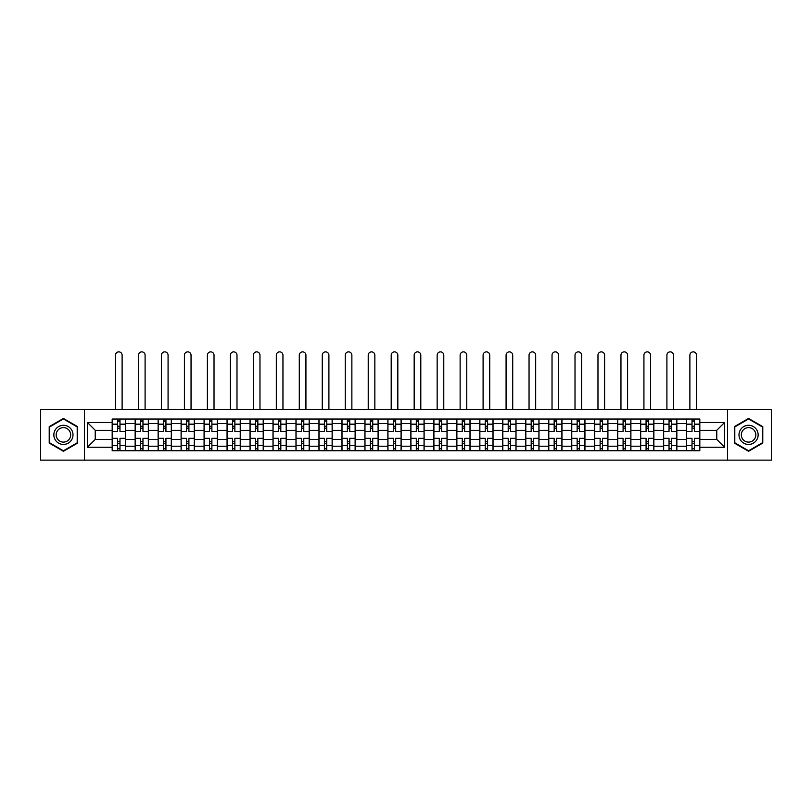 <?xml version="1.0" encoding="UTF-8"?>
<svg xmlns="http://www.w3.org/2000/svg" width="812" height="812" viewBox="0 0 812 812"><rect width="100%" height="100%" fill="white"/><g stroke="black" fill="none" stroke-linecap="round" stroke-linejoin="round"><path stroke-width="1.22" d="M727.511 460.13L771.4 460.13L771.4 409.613L40.6 409.613L40.6 460.13L727.511 460.13L727.511 409.613M135.157 450.701L135.157 423.529L125.434 423.529L125.434 450.701M125.434 423.529L125.434 419.033M135.157 423.529L135.157 419.033M148.413 419.033L148.413 450.701M158.127 450.701L158.127 419.033M171.383 419.033L171.383 450.701M181.106 450.701L181.106 419.033M194.362 419.033L194.362 450.701M204.076 450.701L204.076 419.033M217.332 419.033L217.332 450.701M227.055 450.701L227.055 419.033M240.311 419.033L240.311 450.701M250.035 450.701L250.035 419.033M263.291 419.033L263.291 450.701M273.005 450.701L273.005 419.033M286.26 419.033L286.26 450.701M295.984 450.701L295.984 419.033M309.24 419.033L309.24 450.701M318.954 450.701L318.954 419.033M332.209 419.033L332.209 450.701M341.933 450.701L341.933 419.033M355.189 419.033L355.189 450.701M364.913 450.701L364.913 419.033M378.169 419.033L378.169 450.701M387.882 450.701L387.882 419.033M401.138 419.033L401.138 450.701M410.862 450.701L410.862 419.033M424.118 419.033L424.118 450.701M433.831 450.701L433.831 419.033M447.087 419.033L447.087 450.701M456.811 450.701L456.811 419.033M470.067 419.033L470.067 450.701M479.79 450.701L479.79 419.033M493.046 419.033L493.046 450.701M502.76 450.701L502.76 419.033M516.016 419.033L516.016 450.701M525.74 450.701L525.74 419.033M538.995 419.033L538.995 450.701M548.709 450.701L548.709 419.033M561.965 419.033L561.965 450.701M571.689 450.701L571.689 419.033M584.944 419.033L584.944 450.701M594.668 450.701L594.668 419.033M607.924 419.033L607.924 450.701M617.638 450.701L617.638 419.033M630.894 419.033L630.894 450.701M640.617 450.701L640.617 419.033M653.873 419.033L653.873 450.701M663.587 450.701L663.587 419.033M676.843 419.033L676.843 450.701M686.566 450.701L686.566 419.033M686.566 439.434L676.843 439.434M663.587 439.434L653.873 439.434M640.617 439.434L630.894 439.434M617.638 439.434L607.924 439.434M594.668 439.434L584.944 439.434M571.689 439.434L561.965 439.434M548.709 439.434L538.995 439.434M525.74 439.434L516.016 439.434M502.76 439.434L493.046 439.434M479.79 439.434L470.067 439.434M456.811 439.434L447.087 439.434M433.831 439.434L424.118 439.434M410.862 439.434L401.138 439.434M387.882 439.434L378.169 439.434M364.913 439.434L355.189 439.434M341.933 439.434L332.209 439.434M318.954 439.434L309.24 439.434M295.984 439.434L286.26 439.434M273.005 439.434L263.291 439.434M250.035 439.434L240.311 439.434M227.055 439.434L217.332 439.434M204.076 439.434L194.362 439.434M181.106 439.434L171.383 439.434M158.127 439.434L148.413 439.434M135.157 439.434L125.434 439.434M686.566 430.299L676.843 430.299M663.587 430.299L653.873 430.299M640.617 430.299L630.894 430.299M617.638 430.299L607.924 430.299M594.668 430.299L584.944 430.299M571.689 430.299L561.965 430.299M548.709 430.299L538.995 430.299M525.74 430.299L516.016 430.299M502.76 430.299L493.046 430.299M479.79 430.299L470.067 430.299M456.811 430.299L447.087 430.299M433.831 430.299L424.118 430.299M410.862 430.299L401.138 430.299M387.882 430.299L378.169 430.299M364.913 430.299L355.189 430.299M341.933 430.299L332.209 430.299M318.954 430.299L309.24 430.299M295.984 430.299L286.26 430.299M273.005 430.299L263.291 430.299M250.035 430.299L240.311 430.299M227.055 430.299L217.332 430.299M204.076 430.299L194.362 430.299M181.106 430.299L171.383 430.299M158.127 430.299L148.413 430.299M135.157 430.299L125.434 430.299M95.237 439.434L112.178 439.434L112.178 430.299L95.237 430.299L95.237 439.434L87.432 447.239L87.432 422.494L112.178 422.494L112.178 430.299M699.822 430.299L699.822 439.434L716.763 439.434L716.763 430.299L699.822 430.299L699.822 419.033L112.178 419.033L112.178 422.494M699.822 422.494L724.568 422.494L724.568 447.239L699.822 447.239L699.822 439.434M112.178 439.434L112.178 450.701L699.822 450.701L699.822 447.239M112.178 447.239L87.432 447.239M84.489 460.13L84.489 409.613M77.637 426.665L63.427 418.454L49.217 426.665L49.217 443.068L63.427 451.279L77.637 443.068L77.637 426.665M762.783 426.665L748.573 418.454L734.363 426.665L734.363 443.068L748.573 451.279L762.783 443.068L762.783 426.665M119.983 448.488L117.628 448.488M117.628 421.245L119.983 421.245M142.963 448.488L140.598 448.488M140.598 421.245L142.963 421.245M165.932 448.488L163.577 448.488M163.577 421.245L165.932 421.245M188.912 448.488L186.557 448.488M186.557 421.245L188.912 421.245M211.881 448.488L209.526 448.488M209.526 421.245L211.881 421.245M234.861 448.488L232.506 448.488M232.506 421.245L234.861 421.245M257.84 448.488L255.475 448.488M255.475 421.245L257.84 421.245M280.81 448.488L278.455 448.488M278.455 421.245L280.81 421.245M303.789 448.488L301.435 448.488M301.435 421.245L303.789 421.245M326.759 448.488L324.404 448.488M324.404 421.245L326.759 421.245M349.739 448.488L347.384 448.488M347.384 421.245L349.739 421.245M372.718 448.488L370.363 448.488M370.363 421.245L372.718 421.245M395.688 448.488L393.333 448.488M393.333 421.245L395.688 421.245M418.667 448.488L416.312 448.488M416.312 421.245L418.667 421.245M441.637 448.488L439.282 448.488M439.282 421.245L441.637 421.245M464.616 448.488L462.261 448.488M462.261 421.245L464.616 421.245M487.596 448.488L485.241 448.488M485.241 421.245L487.596 421.245M510.565 448.488L508.21 448.488M508.21 421.245L510.565 421.245M533.545 448.488L531.19 448.488M531.19 421.245L533.545 421.245M556.524 448.488L554.16 448.488M554.16 421.245L556.524 421.245M579.494 448.488L577.139 448.488M577.139 421.245L579.494 421.245M602.474 448.488L600.119 448.488M600.119 421.245L602.474 421.245M625.443 448.488L623.088 448.488M623.088 421.245L625.443 421.245M648.423 448.488L646.068 448.488M646.068 421.245L648.423 421.245M671.402 448.488L669.037 448.488M669.037 421.245L671.402 421.245M694.372 448.488L692.017 448.488M692.017 421.245L694.372 421.245M87.432 422.494L95.237 430.299M716.763 439.434L724.568 447.239M716.763 430.299L724.568 422.494M125.363 450.701L125.363 431.405L119.983 431.405L119.983 419.033M117.628 419.033L117.628 431.405L112.249 431.405L112.249 419.033M122.115 409.613L122.115 355.189A3.309 3.309 0 0 0 118.806 351.87A3.309 3.309 0 0 0 115.487 355.189L115.487 409.613M125.363 431.405L125.363 419.033M112.249 450.701L112.249 438.328L117.628 438.328L117.628 450.701M119.983 450.701L119.983 438.328L125.363 438.328M117.628 428.168L119.983 428.168M112.249 438.328L112.249 431.405M119.983 441.566L117.628 441.566M119.983 448.782L117.628 448.782M117.628 443.484L119.983 443.484M119.983 426.249L117.628 426.249M117.628 420.951L119.983 420.951M55.135 439.657A9.571 9.571 0 0 0 68.218 443.159A9.571 9.571 0 0 0 71.72 430.076A9.571 9.571 0 0 0 58.647 426.574A9.571 9.571 0 0 0 55.135 439.657M57.155 438.49A7.247 7.247 0 0 0 67.051 441.139A7.247 7.247 0 0 0 69.71 431.243A7.247 7.247 0 0 0 59.804 428.594A7.247 7.247 0 0 0 57.155 438.49M63.427 418.962L77.201 426.919L77.201 442.814L63.427 450.772L49.654 442.814L49.654 426.919L63.427 418.962M740.28 439.657A9.571 9.571 0 0 0 753.353 443.159A9.571 9.571 0 0 0 756.865 430.076A9.571 9.571 0 0 0 743.782 426.574A9.571 9.571 0 0 0 740.28 439.657M742.29 438.49A7.247 7.247 0 0 0 752.196 441.139A7.247 7.247 0 0 0 754.845 431.243A7.247 7.247 0 0 0 744.949 428.594A7.247 7.247 0 0 0 742.29 438.49M748.573 418.962L762.346 426.919L762.346 442.814L748.573 450.772L734.799 442.814L734.799 426.919L748.573 418.962M148.332 450.701L148.332 431.405L142.963 431.405L142.963 419.033M140.598 419.033L140.598 431.405L135.228 431.405L135.228 419.033M145.094 409.613L145.094 355.189A3.309 3.309 0 0 0 141.785 351.87A3.309 3.309 0 0 0 138.466 355.189L138.466 409.613M148.332 431.405L148.332 419.033M135.228 450.701L135.228 438.328L140.598 438.328L140.598 450.701M142.963 450.701L142.963 438.328L148.332 438.328M140.598 428.168L142.963 428.168M135.228 438.328L135.228 431.405M142.963 441.566L140.598 441.566M142.963 448.782L140.598 448.782M140.598 443.484L142.963 443.484M142.963 426.249L140.598 426.249M140.598 420.951L142.963 420.951M171.312 450.701L171.312 431.405L165.932 431.405L165.932 419.033M163.577 419.033L163.577 431.405L158.198 431.405L158.198 419.033M168.074 409.613L168.074 355.189A3.309 3.309 0 0 0 164.755 351.87A3.309 3.309 0 0 0 161.446 355.189L161.446 409.613M171.312 431.405L171.312 419.033M158.198 450.701L158.198 438.328L163.577 438.328L163.577 450.701M165.932 450.701L165.932 438.328L171.312 438.328M163.577 428.168L165.932 428.168M158.198 438.328L158.198 431.405M165.932 441.566L163.577 441.566M165.932 448.782L163.577 448.782M163.577 443.484L165.932 443.484M165.932 426.249L163.577 426.249M163.577 420.951L165.932 420.951M194.281 450.701L194.281 431.405L188.912 431.405L188.912 419.033M186.557 419.033L186.557 431.405L181.177 431.405L181.177 419.033M191.043 409.613L191.043 355.189A3.309 3.309 0 0 0 187.734 351.87A3.309 3.309 0 0 0 184.415 355.189L184.415 409.613M194.281 431.405L194.281 419.033M181.177 450.701L181.177 438.328L186.557 438.328L186.557 450.701M188.912 450.701L188.912 438.328L194.281 438.328M186.557 428.168L188.912 428.168M181.177 438.328L181.177 431.405M188.912 441.566L186.557 441.566M188.912 448.782L186.557 448.782M186.557 443.484L188.912 443.484M188.912 426.249L186.557 426.249M186.557 420.951L188.912 420.951M217.261 450.701L217.261 431.405L211.881 431.405L211.881 419.033M209.526 419.033L209.526 431.405L204.157 431.405L204.157 419.033M214.023 409.613L214.023 355.189A3.309 3.309 0 0 0 210.704 351.87A3.309 3.309 0 0 0 207.395 355.189L207.395 409.613M217.261 431.405L217.261 419.033M204.157 450.701L204.157 438.328L209.526 438.328L209.526 450.701M211.881 450.701L211.881 438.328L217.261 438.328M209.526 428.168L211.881 428.168M204.157 438.328L204.157 431.405M211.881 441.566L209.526 441.566M211.881 448.782L209.526 448.782M209.526 443.484L211.881 443.484M211.881 426.249L209.526 426.249M209.526 420.951L211.881 420.951M240.24 450.701L240.24 431.405L234.861 431.405L234.861 419.033M232.506 419.033L232.506 431.405L227.127 431.405L227.127 419.033M236.992 409.613L236.992 355.189A3.309 3.309 0 0 0 233.683 351.87A3.309 3.309 0 0 0 230.364 355.189L230.364 409.613M240.24 431.405L240.24 419.033M227.127 450.701L227.127 438.328L232.506 438.328L232.506 450.701M234.861 450.701L234.861 438.328L240.24 438.328M232.506 428.168L234.861 428.168M227.127 438.328L227.127 431.405M234.861 441.566L232.506 441.566M234.861 448.782L232.506 448.782M232.506 443.484L234.861 443.484M234.861 426.249L232.506 426.249M232.506 420.951L234.861 420.951M263.21 450.701L263.21 431.405L257.84 431.405L257.84 419.033M255.475 419.033L255.475 431.405L250.106 431.405L250.106 419.033M259.972 409.613L259.972 355.189A3.309 3.309 0 0 0 256.663 351.87A3.309 3.309 0 0 0 253.344 355.189L253.344 409.613M263.21 431.405L263.21 419.033M250.106 450.701L250.106 438.328L255.475 438.328L255.475 450.701M257.84 450.701L257.84 438.328L263.21 438.328M255.475 428.168L257.84 428.168M250.106 438.328L250.106 431.405M257.84 441.566L255.475 441.566M257.84 448.782L255.475 448.782M255.475 443.484L257.84 443.484M257.84 426.249L255.475 426.249M255.475 420.951L257.84 420.951M286.189 450.701L286.189 431.405L280.81 431.405L280.81 419.033M278.455 419.033L278.455 431.405L273.076 431.405L273.076 419.033M282.952 409.613L282.952 355.189A3.309 3.309 0 0 0 279.632 351.87A3.309 3.309 0 0 0 276.324 355.189L276.324 409.613M286.189 431.405L286.189 419.033M273.076 450.701L273.076 438.328L278.455 438.328L278.455 450.701M280.81 450.701L280.81 438.328L286.189 438.328M278.455 428.168L280.81 428.168M273.076 438.328L273.076 431.405M280.81 441.566L278.455 441.566M280.81 448.782L278.455 448.782M278.455 443.484L280.81 443.484M280.81 426.249L278.455 426.249M278.455 420.951L280.81 420.951M309.159 450.701L309.159 431.405L303.789 431.405L303.789 419.033M301.435 419.033L301.435 431.405L296.055 431.405L296.055 419.033M305.921 409.613L305.921 355.189A3.309 3.309 0 0 0 302.612 351.87A3.309 3.309 0 0 0 299.293 355.189L299.293 409.613M309.159 431.405L309.159 419.033M296.055 450.701L296.055 438.328L301.435 438.328L301.435 450.701M303.789 450.701L303.789 438.328L309.159 438.328M301.435 428.168L303.789 428.168M296.055 438.328L296.055 431.405M303.789 441.566L301.435 441.566M303.789 448.782L301.435 448.782M301.435 443.484L303.789 443.484M303.789 426.249L301.435 426.249M301.435 420.951L303.789 420.951M332.138 450.701L332.138 431.405L326.759 431.405L326.759 419.033M324.404 419.033L324.404 431.405L319.035 431.405L319.035 419.033M328.901 409.613L328.901 355.189A3.309 3.309 0 0 0 325.582 351.87A3.309 3.309 0 0 0 322.273 355.189L322.273 409.613M332.138 431.405L332.138 419.033M319.035 450.701L319.035 438.328L324.404 438.328L324.404 450.701M326.759 450.701L326.759 438.328L332.138 438.328M324.404 428.168L326.759 428.168M319.035 438.328L319.035 431.405M326.759 441.566L324.404 441.566M326.759 448.782L324.404 448.782M324.404 443.484L326.759 443.484M326.759 426.249L324.404 426.249M324.404 420.951L326.759 420.951M355.118 450.701L355.118 431.405L349.739 431.405L349.739 419.033M347.384 419.033L347.384 431.405L342.004 431.405L342.004 419.033M351.87 409.613L351.87 355.189A3.309 3.309 0 0 0 348.561 351.87A3.309 3.309 0 0 0 345.252 355.189L345.252 409.613M355.118 431.405L355.118 419.033M342.004 450.701L342.004 438.328L347.384 438.328L347.384 450.701M349.739 450.701L349.739 438.328L355.118 438.328M347.384 428.168L349.739 428.168M342.004 438.328L342.004 431.405M349.739 441.566L347.384 441.566M349.739 448.782L347.384 448.782M347.384 443.484L349.739 443.484M349.739 426.249L347.384 426.249M347.384 420.951L349.739 420.951M378.087 450.701L378.087 431.405L372.718 431.405L372.718 419.033M370.363 419.033L370.363 431.405L364.984 431.405L364.984 419.033M374.85 409.613L374.85 355.189A3.309 3.309 0 0 0 371.541 351.87A3.309 3.309 0 0 0 368.222 355.189L368.222 409.613M378.087 431.405L378.087 419.033M364.984 450.701L364.984 438.328L370.363 438.328L370.363 450.701M372.718 450.701L372.718 438.328L378.087 438.328M370.363 428.168L372.718 428.168M364.984 438.328L364.984 431.405M372.718 441.566L370.363 441.566M372.718 448.782L370.363 448.782M370.363 443.484L372.718 443.484M372.718 426.249L370.363 426.249M370.363 420.951L372.718 420.951M401.067 450.701L401.067 431.405L395.688 431.405L395.688 419.033M393.333 419.033L393.333 431.405L387.953 431.405L387.953 419.033M397.829 409.613L397.829 355.189A3.309 3.309 0 0 0 394.51 351.87A3.309 3.309 0 0 0 391.201 355.189L391.201 409.613M401.067 431.405L401.067 419.033M387.953 450.701L387.953 438.328L393.333 438.328L393.333 450.701M395.688 450.701L395.688 438.328L401.067 438.328M393.333 428.168L395.688 428.168M387.953 438.328L387.953 431.405M395.688 441.566L393.333 441.566M395.688 448.782L393.333 448.782M393.333 443.484L395.688 443.484M395.688 426.249L393.333 426.249M393.333 420.951L395.688 420.951M424.047 450.701L424.047 431.405L418.667 431.405L418.667 419.033M416.312 419.033L416.312 431.405L410.933 431.405L410.933 419.033M420.799 409.613L420.799 355.189A3.309 3.309 0 0 0 417.49 351.87A3.309 3.309 0 0 0 414.171 355.189L414.171 409.613M424.047 431.405L424.047 419.033M410.933 450.701L410.933 438.328L416.312 438.328L416.312 450.701M418.667 450.701L418.667 438.328L424.047 438.328M416.312 428.168L418.667 428.168M410.933 438.328L410.933 431.405M418.667 441.566L416.312 441.566M418.667 448.782L416.312 448.782M416.312 443.484L418.667 443.484M418.667 426.249L416.312 426.249M416.312 420.951L418.667 420.951M447.016 450.701L447.016 431.405L441.637 431.405L441.637 419.033M439.282 419.033L439.282 431.405L433.912 431.405L433.912 419.033M443.778 409.613L443.778 355.189A3.309 3.309 0 0 0 440.459 351.87A3.309 3.309 0 0 0 437.15 355.189L437.15 409.613M447.016 431.405L447.016 419.033M433.912 450.701L433.912 438.328L439.282 438.328L439.282 450.701M441.637 450.701L441.637 438.328L447.016 438.328M439.282 428.168L441.637 428.168M433.912 438.328L433.912 431.405M441.637 441.566L439.282 441.566M441.637 448.782L439.282 448.782M439.282 443.484L441.637 443.484M441.637 426.249L439.282 426.249M439.282 420.951L441.637 420.951M469.996 450.701L469.996 431.405L464.616 431.405L464.616 419.033M462.261 419.033L462.261 431.405L456.882 431.405L456.882 419.033M466.748 409.613L466.748 355.189A3.309 3.309 0 0 0 463.439 351.87A3.309 3.309 0 0 0 460.13 355.189L460.13 409.613M469.996 431.405L469.996 419.033M456.882 450.701L456.882 438.328L462.261 438.328L462.261 450.701M464.616 450.701L464.616 438.328L469.996 438.328M462.261 428.168L464.616 428.168M456.882 438.328L456.882 431.405M464.616 441.566L462.261 441.566M464.616 448.782L462.261 448.782M462.261 443.484L464.616 443.484M464.616 426.249L462.261 426.249M462.261 420.951L464.616 420.951M492.965 450.701L492.965 431.405L487.596 431.405L487.596 419.033M485.241 419.033L485.241 431.405L479.862 431.405L479.862 419.033M489.727 409.613L489.727 355.189A3.309 3.309 0 0 0 486.418 351.87A3.309 3.309 0 0 0 483.099 355.189L483.099 409.613M492.965 431.405L492.965 419.033M479.862 450.701L479.862 438.328L485.241 438.328L485.241 450.701M487.596 450.701L487.596 438.328L492.965 438.328M485.241 428.168L487.596 428.168M479.862 438.328L479.862 431.405M487.596 441.566L485.241 441.566M487.596 448.782L485.241 448.782M485.241 443.484L487.596 443.484M487.596 426.249L485.241 426.249M485.241 420.951L487.596 420.951M515.945 450.701L515.945 431.405L510.565 431.405L510.565 419.033M508.21 419.033L508.21 431.405L502.841 431.405L502.841 419.033M512.707 409.613L512.707 355.189A3.309 3.309 0 0 0 509.388 351.87A3.309 3.309 0 0 0 506.079 355.189L506.079 409.613M515.945 431.405L515.945 419.033M502.841 450.701L502.841 438.328L508.21 438.328L508.21 450.701M510.565 450.701L510.565 438.328L515.945 438.328M508.21 428.168L510.565 428.168M502.841 438.328L502.841 431.405M510.565 441.566L508.21 441.566M510.565 448.782L508.21 448.782M508.21 443.484L510.565 443.484M510.565 426.249L508.21 426.249M508.21 420.951L510.565 420.951M538.924 450.701L538.924 431.405L533.545 431.405L533.545 419.033M531.19 419.033L531.19 431.405L525.811 431.405L525.811 419.033M535.676 409.613L535.676 355.189A3.309 3.309 0 0 0 532.367 351.87A3.309 3.309 0 0 0 529.048 355.189L529.048 409.613M538.924 431.405L538.924 419.033M525.811 450.701L525.811 438.328L531.19 438.328L531.19 450.701M533.545 450.701L533.545 438.328L538.924 438.328M531.19 428.168L533.545 428.168M525.811 438.328L525.811 431.405M533.545 441.566L531.19 441.566M533.545 448.782L531.19 448.782M531.19 443.484L533.545 443.484M533.545 426.249L531.19 426.249M531.19 420.951L533.545 420.951M561.894 450.701L561.894 431.405L556.524 431.405L556.524 419.033M554.16 419.033L554.16 431.405L548.79 431.405L548.79 419.033M558.656 409.613L558.656 355.189A3.309 3.309 0 0 0 555.337 351.87A3.309 3.309 0 0 0 552.028 355.189L552.028 409.613M561.894 431.405L561.894 419.033M548.79 450.701L548.79 438.328L554.16 438.328L554.16 450.701M556.524 450.701L556.524 438.328L561.894 438.328M554.16 428.168L556.524 428.168M548.79 438.328L548.79 431.405M556.524 441.566L554.16 441.566M556.524 448.782L554.16 448.782M554.16 443.484L556.524 443.484M556.524 426.249L554.16 426.249M554.16 420.951L556.524 420.951M584.873 450.701L584.873 431.405L579.494 431.405L579.494 419.033M577.139 419.033L577.139 431.405L571.76 431.405L571.76 419.033M581.636 409.613L581.636 355.189A3.309 3.309 0 0 0 578.317 351.87A3.309 3.309 0 0 0 575.008 355.189L575.008 409.613M584.873 431.405L584.873 419.033M571.76 450.701L571.76 438.328L577.139 438.328L577.139 450.701M579.494 450.701L579.494 438.328L584.873 438.328M577.139 428.168L579.494 428.168M571.76 438.328L571.76 431.405M579.494 441.566L577.139 441.566M579.494 448.782L577.139 448.782M577.139 443.484L579.494 443.484M579.494 426.249L577.139 426.249M577.139 420.951L579.494 420.951M607.843 450.701L607.843 431.405L602.474 431.405L602.474 419.033M600.119 419.033L600.119 431.405L594.739 431.405L594.739 419.033M604.605 409.613L604.605 355.189A3.309 3.309 0 0 0 601.296 351.87A3.309 3.309 0 0 0 597.977 355.189L597.977 409.613M607.843 431.405L607.843 419.033M594.739 450.701L594.739 438.328L600.119 438.328L600.119 450.701M602.474 450.701L602.474 438.328L607.843 438.328M600.119 428.168L602.474 428.168M594.739 438.328L594.739 431.405M602.474 441.566L600.119 441.566M602.474 448.782L600.119 448.782M600.119 443.484L602.474 443.484M602.474 426.249L600.119 426.249M600.119 420.951L602.474 420.951M630.822 450.701L630.822 431.405L625.443 431.405L625.443 419.033M623.088 419.033L623.088 431.405L617.719 431.405L617.719 419.033M627.585 409.613L627.585 355.189A3.309 3.309 0 0 0 624.266 351.87A3.309 3.309 0 0 0 620.957 355.189L620.957 409.613M630.822 431.405L630.822 419.033M617.719 450.701L617.719 438.328L623.088 438.328L623.088 450.701M625.443 450.701L625.443 438.328L630.822 438.328M623.088 428.168L625.443 428.168M617.719 438.328L617.719 431.405M625.443 441.566L623.088 441.566M625.443 448.782L623.088 448.782M623.088 443.484L625.443 443.484M625.443 426.249L623.088 426.249M623.088 420.951L625.443 420.951M653.802 450.701L653.802 431.405L648.423 431.405L648.423 419.033M646.068 419.033L646.068 431.405L640.688 431.405L640.688 419.033M650.554 409.613L650.554 355.189A3.309 3.309 0 0 0 647.245 351.87A3.309 3.309 0 0 0 643.926 355.189L643.926 409.613M653.802 431.405L653.802 419.033M640.688 450.701L640.688 438.328L646.068 438.328L646.068 450.701M648.423 450.701L648.423 438.328L653.802 438.328M646.068 428.168L648.423 428.168M640.688 438.328L640.688 431.405M648.423 441.566L646.068 441.566M648.423 448.782L646.068 448.782M646.068 443.484L648.423 443.484M648.423 426.249L646.068 426.249M646.068 420.951L648.423 420.951M676.772 450.701L676.772 431.405L671.402 431.405L671.402 419.033M669.037 419.033L669.037 431.405L663.668 431.405L663.668 419.033M673.534 409.613L673.534 355.189A3.309 3.309 0 0 0 670.215 351.87A3.309 3.309 0 0 0 666.906 355.189L666.906 409.613M676.772 431.405L676.772 419.033M663.668 450.701L663.668 438.328L669.037 438.328L669.037 450.701M671.402 450.701L671.402 438.328L676.772 438.328M669.037 428.168L671.402 428.168M663.668 438.328L663.668 431.405M671.402 441.566L669.037 441.566M671.402 448.782L669.037 448.782M669.037 443.484L671.402 443.484M671.402 426.249L669.037 426.249M669.037 420.951L671.402 420.951M699.751 450.701L699.751 431.405L694.372 431.405L694.372 419.033M692.017 419.033L692.017 431.405L686.637 431.405L686.637 419.033M696.513 409.613L696.513 355.189A3.309 3.309 0 0 0 693.194 351.87A3.309 3.309 0 0 0 689.885 355.189L689.885 409.613M699.751 431.405L699.751 419.033M686.637 450.701L686.637 438.328L692.017 438.328L692.017 450.701M694.372 450.701L694.372 438.328L699.751 438.328M692.017 428.168L694.372 428.168M686.637 438.328L686.637 431.405M694.372 441.566L692.017 441.566M694.372 448.782L692.017 448.782M692.017 443.484L694.372 443.484M694.372 426.249L692.017 426.249M692.017 420.951L694.372 420.951M663.587 423.529L653.873 423.529M640.617 423.529L630.894 423.529M617.638 423.529L607.924 423.529M594.668 423.529L584.944 423.529M571.689 423.529L561.965 423.529M548.709 423.529L538.995 423.529M525.74 423.529L516.016 423.529M502.76 423.529L493.046 423.529M479.79 423.529L470.067 423.529M456.811 423.529L447.087 423.529M433.831 423.529L424.118 423.529M410.862 423.529L401.138 423.529M387.882 423.529L378.169 423.529M364.913 423.529L355.189 423.529M341.933 423.529L332.209 423.529M318.954 423.529L309.24 423.529M295.984 423.529L286.26 423.529M273.005 423.529L263.291 423.529M250.035 423.529L240.311 423.529M227.055 423.529L217.332 423.529M204.076 423.529L194.362 423.529M181.106 423.529L171.383 423.529M158.127 423.529L148.413 423.529M686.566 423.529L676.843 423.529M663.587 446.204L653.873 446.204M640.617 446.204L630.894 446.204M617.638 446.204L607.924 446.204M594.668 446.204L584.944 446.204M571.689 446.204L561.965 446.204M548.709 446.204L538.995 446.204M525.74 446.204L516.016 446.204M502.76 446.204L493.046 446.204M479.79 446.204L470.067 446.204M456.811 446.204L447.087 446.204M433.831 446.204L424.118 446.204M410.862 446.204L401.138 446.204M387.882 446.204L378.169 446.204M364.913 446.204L355.189 446.204M341.933 446.204L332.209 446.204M318.954 446.204L309.24 446.204M295.984 446.204L286.26 446.204M273.005 446.204L263.291 446.204M250.035 446.204L240.311 446.204M227.055 446.204L217.332 446.204M204.076 446.204L194.362 446.204M181.106 446.204L171.383 446.204M158.127 446.204L148.413 446.204M135.157 446.204L125.434 446.204M686.566 446.204L676.843 446.204M125.363 424.118L119.983 424.118M117.628 424.118L112.249 424.118M117.628 424.311L112.249 424.311M117.628 445.423L112.249 445.423M117.628 445.615L112.249 445.615M125.363 445.615L119.983 445.615M125.363 424.311L119.983 424.311M125.363 445.423L119.983 445.423M148.332 424.118L142.963 424.118M140.598 424.118L135.228 424.118M140.598 424.311L135.228 424.311M140.598 445.423L135.228 445.423M140.598 445.615L135.228 445.615M148.332 445.615L142.963 445.615M148.332 424.311L142.963 424.311M148.332 445.423L142.963 445.423M171.312 424.118L165.932 424.118M163.577 424.118L158.198 424.118M163.577 424.311L158.198 424.311M163.577 445.423L158.198 445.423M163.577 445.615L158.198 445.615M171.312 445.615L165.932 445.615M171.312 424.311L165.932 424.311M171.312 445.423L165.932 445.423M194.281 424.118L188.912 424.118M186.557 424.118L181.177 424.118M186.557 424.311L181.177 424.311M186.557 445.423L181.177 445.423M186.557 445.615L181.177 445.615M194.281 445.615L188.912 445.615M194.281 424.311L188.912 424.311M194.281 445.423L188.912 445.423M217.261 424.118L211.881 424.118M209.526 424.118L204.157 424.118M209.526 424.311L204.157 424.311M209.526 445.423L204.157 445.423M209.526 445.615L204.157 445.615M217.261 445.615L211.881 445.615M217.261 424.311L211.881 424.311M217.261 445.423L211.881 445.423M240.24 424.118L234.861 424.118M232.506 424.118L227.127 424.118M232.506 424.311L227.127 424.311M232.506 445.423L227.127 445.423M232.506 445.615L227.127 445.615M240.24 445.615L234.861 445.615M240.24 424.311L234.861 424.311M240.24 445.423L234.861 445.423M263.21 424.118L257.84 424.118M255.475 424.118L250.106 424.118M255.475 424.311L250.106 424.311M255.475 445.423L250.106 445.423M255.475 445.615L250.106 445.615M263.21 445.615L257.84 445.615M263.21 424.311L257.84 424.311M263.21 445.423L257.84 445.423M286.189 424.118L280.81 424.118M278.455 424.118L273.076 424.118M278.455 424.311L273.076 424.311M278.455 445.423L273.076 445.423M278.455 445.615L273.076 445.615M286.189 445.615L280.81 445.615M286.189 424.311L280.81 424.311M286.189 445.423L280.81 445.423M309.159 424.118L303.789 424.118M301.435 424.118L296.055 424.118M301.435 424.311L296.055 424.311M301.435 445.423L296.055 445.423M301.435 445.615L296.055 445.615M309.159 445.615L303.789 445.615M309.159 424.311L303.789 424.311M309.159 445.423L303.789 445.423M332.138 424.118L326.759 424.118M324.404 424.118L319.035 424.118M324.404 424.311L319.035 424.311M324.404 445.423L319.035 445.423M324.404 445.615L319.035 445.615M332.138 445.615L326.759 445.615M332.138 424.311L326.759 424.311M332.138 445.423L326.759 445.423M355.118 424.118L349.739 424.118M347.384 424.118L342.004 424.118M347.384 424.311L342.004 424.311M347.384 445.423L342.004 445.423M347.384 445.615L342.004 445.615M355.118 445.615L349.739 445.615M355.118 424.311L349.739 424.311M355.118 445.423L349.739 445.423M378.087 424.118L372.718 424.118M370.363 424.118L364.984 424.118M370.363 424.311L364.984 424.311M370.363 445.423L364.984 445.423M370.363 445.615L364.984 445.615M378.087 445.615L372.718 445.615M378.087 424.311L372.718 424.311M378.087 445.423L372.718 445.423M401.067 424.118L395.688 424.118M393.333 424.118L387.953 424.118M393.333 424.311L387.953 424.311M393.333 445.423L387.953 445.423M393.333 445.615L387.953 445.615M401.067 445.615L395.688 445.615M401.067 424.311L395.688 424.311M401.067 445.423L395.688 445.423M424.047 424.118L418.667 424.118M416.312 424.118L410.933 424.118M416.312 424.311L410.933 424.311M416.312 445.423L410.933 445.423M416.312 445.615L410.933 445.615M424.047 445.615L418.667 445.615M424.047 424.311L418.667 424.311M424.047 445.423L418.667 445.423M447.016 424.118L441.637 424.118M439.282 424.118L433.912 424.118M439.282 424.311L433.912 424.311M439.282 445.423L433.912 445.423M439.282 445.615L433.912 445.615M447.016 445.615L441.637 445.615M447.016 424.311L441.637 424.311M447.016 445.423L441.637 445.423M469.996 424.118L464.616 424.118M462.261 424.118L456.882 424.118M462.261 424.311L456.882 424.311M462.261 445.423L456.882 445.423M462.261 445.615L456.882 445.615M469.996 445.615L464.616 445.615M469.996 424.311L464.616 424.311M469.996 445.423L464.616 445.423M492.965 424.118L487.596 424.118M485.241 424.118L479.862 424.118M485.241 424.311L479.862 424.311M485.241 445.423L479.862 445.423M485.241 445.615L479.862 445.615M492.965 445.615L487.596 445.615M492.965 424.311L487.596 424.311M492.965 445.423L487.596 445.423M515.945 424.118L510.565 424.118M508.21 424.118L502.841 424.118M508.21 424.311L502.841 424.311M508.21 445.423L502.841 445.423M508.21 445.615L502.841 445.615M515.945 445.615L510.565 445.615M515.945 424.311L510.565 424.311M515.945 445.423L510.565 445.423M538.924 424.118L533.545 424.118M531.19 424.118L525.811 424.118M531.19 424.311L525.811 424.311M531.19 445.423L525.811 445.423M531.19 445.615L525.811 445.615M538.924 445.615L533.545 445.615M538.924 424.311L533.545 424.311M538.924 445.423L533.545 445.423M561.894 424.118L556.524 424.118M554.16 424.118L548.79 424.118M554.16 424.311L548.79 424.311M554.16 445.423L548.79 445.423M554.16 445.615L548.79 445.615M561.894 445.615L556.524 445.615M561.894 424.311L556.524 424.311M561.894 445.423L556.524 445.423M584.873 424.118L579.494 424.118M577.139 424.118L571.76 424.118M577.139 424.311L571.76 424.311M577.139 445.423L571.76 445.423M577.139 445.615L571.76 445.615M584.873 445.615L579.494 445.615M584.873 424.311L579.494 424.311M584.873 445.423L579.494 445.423M607.843 424.118L602.474 424.118M600.119 424.118L594.739 424.118M600.119 424.311L594.739 424.311M600.119 445.423L594.739 445.423M600.119 445.615L594.739 445.615M607.843 445.615L602.474 445.615M607.843 424.311L602.474 424.311M607.843 445.423L602.474 445.423M630.822 424.118L625.443 424.118M623.088 424.118L617.719 424.118M623.088 424.311L617.719 424.311M623.088 445.423L617.719 445.423M623.088 445.615L617.719 445.615M630.822 445.615L625.443 445.615M630.822 424.311L625.443 424.311M630.822 445.423L625.443 445.423M653.802 424.118L648.423 424.118M646.068 424.118L640.688 424.118M646.068 424.311L640.688 424.311M646.068 445.423L640.688 445.423M646.068 445.615L640.688 445.615M653.802 445.615L648.423 445.615M653.802 424.311L648.423 424.311M653.802 445.423L648.423 445.423M676.772 424.118L671.402 424.118M669.037 424.118L663.668 424.118M669.037 424.311L663.668 424.311M669.037 445.423L663.668 445.423M669.037 445.615L663.668 445.615M676.772 445.615L671.402 445.615M676.772 424.311L671.402 424.311M676.772 445.423L671.402 445.423M699.751 424.118L694.372 424.118M692.017 424.118L686.637 424.118M692.017 424.311L686.637 424.311M692.017 445.423L686.637 445.423M692.017 445.615L686.637 445.615M699.751 445.615L694.372 445.615M699.751 424.311L694.372 424.311M699.751 445.423L694.372 445.423"/></g></svg>
